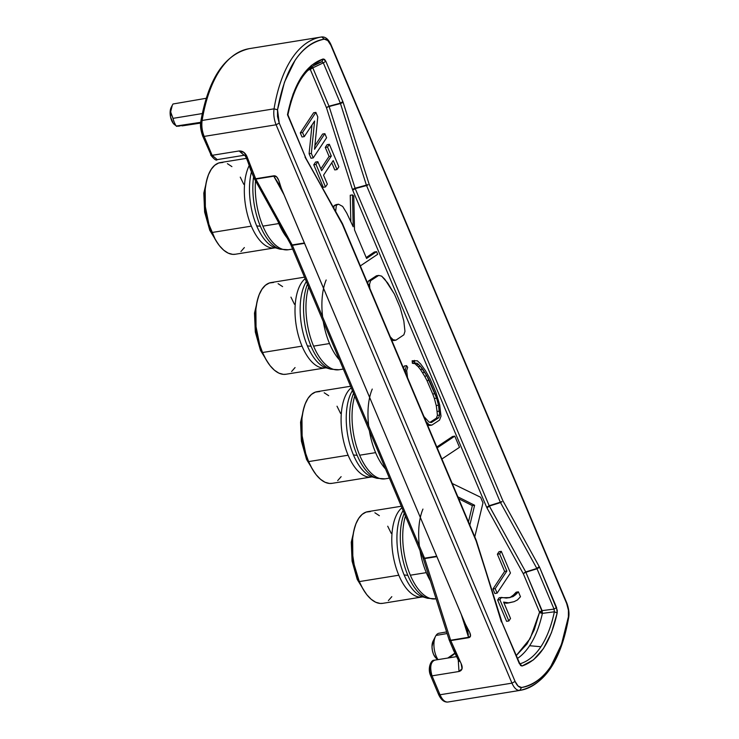 <?xml version="1.0" encoding="UTF-8"?>
<svg xmlns="http://www.w3.org/2000/svg" width="739" height="739" viewBox="0 0 739 739"><rect width="100%" height="100%" fill="white"/><g stroke="black" fill="none" stroke-linecap="round" stroke-linejoin="round"><path stroke-width="1.11" d="M432.435 598.895A50.455 23.953 -99.2 0 1 410.348 575.21A50.455 23.953 -99.2 0 1 405.425 516.071A50.455 23.953 80.8 0 0 410.348 575.21A50.455 23.953 80.8 0 0 435.742 598.839L436.093 598.784M435.742 598.839L427.558 598.285A49.836 23.657 -99.2 0 1 407.836 575.33A49.836 23.657 -99.2 0 1 404.233 513.263A49.836 23.657 80.8 0 0 407.836 575.33A49.836 23.657 80.8 0 0 424.103 596.798M422.948 509.069A50.455 23.953 80.8 0 0 419.392 546.029M372.253 389.065A50.455 23.953 80.8 0 0 368.706 426.024M381.749 478.9A50.455 23.953 -99.2 0 1 359.662 455.215A50.455 23.953 -99.2 0 1 354.729 396.076A50.455 23.953 80.8 0 0 359.662 455.215A50.455 23.953 80.8 0 0 385.056 478.844L389.398 478.142M385.056 478.844L376.872 478.29A49.836 23.657 -99.2 0 1 357.149 455.335A49.836 23.657 -99.2 0 1 353.547 393.268A49.836 23.657 80.8 0 0 357.149 455.335A49.836 23.657 80.8 0 0 373.417 476.803M284.977 249.81A50.455 23.953 -99.2 0 1 262.899 226.134A50.455 23.953 -99.2 0 1 255.518 180.815A50.455 23.953 80.8 0 0 262.899 226.134A50.455 23.953 80.8 0 0 288.284 249.754L292.635 249.052M288.284 249.754L280.099 249.2A49.836 23.657 -99.2 0 1 260.377 226.254A49.836 23.657 -99.2 0 1 253.569 176.935A49.836 23.657 80.8 0 0 260.377 226.254A49.836 23.657 80.8 0 0 276.645 247.722M326.176 279.979A50.455 23.953 80.8 0 0 322.629 316.939M335.663 369.805A50.455 23.953 -99.2 0 1 313.585 346.129A50.455 23.953 -99.2 0 1 308.653 286.981A50.455 23.953 80.8 0 0 313.585 346.129A50.455 23.953 80.8 0 0 338.979 369.749L343.321 369.057M338.979 369.749L330.786 369.204A49.836 23.657 -99.2 0 1 311.073 346.249A49.836 23.657 -99.2 0 1 307.47 284.173A49.836 23.657 80.8 0 0 311.073 346.249A49.836 23.657 80.8 0 0 327.34 367.717M382.784 603.329L380.16 603.449L375.68 602.23L371.19 599.292L366.858 594.747L362.84 588.771L359.311 581.593A46.446 22.05 80.8 0 0 382.682 603.347L422.172 596.964A46.446 22.05 -99.2 0 1 398.801 575.219L359.311 581.593L354.193 564.772L352.808 555.774L352.651 538.325L353.879 530.537L355.939 523.785L358.738 518.335L362.165 514.381L366.11 512.09L370.396 511.545M422.726 596.863A46.446 22.05 -99.2 0 1 422.172 596.964L423.05 596.964A47.758 22.678 80.8 0 1 404.141 574.96L407.836 575.33L404.141 574.96A47.758 22.678 80.8 0 0 419.734 595.542A47.758 22.678 80.8 0 0 427.669 597.398M430.44 580.965A50.455 23.953 -99.2 0 1 426.292 572.642L410.348 575.21L426.292 572.642A50.455 23.953 -99.2 0 1 420.066 550.74M385.518 468.96A50.455 23.953 -99.2 0 1 375.606 452.637L359.662 455.215L375.606 452.637A50.455 23.953 -99.2 0 1 369.38 430.745M376.982 477.403A47.758 22.678 80.8 0 1 369.047 475.537A47.758 22.678 80.8 0 1 353.454 454.965A47.758 22.678 80.8 0 1 352.429 390.608A47.758 22.678 80.8 0 0 353.454 454.965L357.149 455.335L353.454 454.965A47.758 22.678 80.8 0 0 372.354 476.96L371.486 476.969A46.446 22.05 -99.2 0 1 348.115 455.224L308.616 461.598A46.446 22.05 80.8 0 0 331.996 483.352L371.486 476.969A46.446 22.05 -99.2 0 0 372.04 476.867M286.954 237.736A50.455 23.953 -99.2 0 1 278.834 223.557L262.899 226.134L278.834 223.557A50.455 23.953 -99.2 0 1 278.04 221.608M280.21 248.313A47.758 22.678 80.8 0 1 272.275 246.457A47.758 22.678 80.8 0 1 256.692 225.885A47.758 22.678 80.8 0 1 251.454 171.928A47.758 22.678 80.8 0 0 256.692 225.885L260.377 226.254L256.692 225.885A47.758 22.678 80.8 0 0 275.582 247.879L274.714 247.888A46.446 22.05 -99.2 0 1 251.343 226.134L211.853 232.517A46.446 22.05 80.8 0 0 235.224 254.262L274.714 247.888A46.446 22.05 -99.2 0 0 275.268 247.787M339.441 359.865A50.455 23.953 -99.2 0 1 329.52 343.552L313.585 346.129L329.52 343.552A50.455 23.953 -99.2 0 1 323.303 321.659M330.896 368.318A47.758 22.678 80.8 0 1 322.961 366.452A47.758 22.678 80.8 0 1 307.378 345.88A47.758 22.678 80.8 0 1 306.343 281.522A47.758 22.678 80.8 0 0 307.378 345.88L311.073 346.249L307.378 345.88A47.758 22.678 80.8 0 0 326.278 367.874L325.409 367.883A46.446 22.05 -99.2 0 1 302.029 346.138L262.539 352.512A46.446 22.05 80.8 0 0 285.91 374.257L325.409 367.883A46.446 22.05 -99.2 0 0 325.954 367.782M436.038 635.429L447.141 633.535L436.038 635.429A15.307 7.27 80.8 0 0 437.996 659.622A15.307 7.27 -99.2 0 1 435.539 636.288A15.307 7.27 -99.2 0 1 436.038 635.429A15.307 7.27 80.8 0 1 439.021 633.231L446.624 631.928M549.576 668.758A150.082 71.258 -99.2 0 1 520.044 690.374A150.082 71.258 -99.2 0 1 519.729 690.42L447.788 702.041A150.082 71.258 80.8 0 0 448.111 701.995A150.082 71.258 -99.2 0 1 447.788 702.041L519.729 690.42L521.568 687.501C527.138 686.66 532.394 684.434 537.355 680.841C542.315 677.238 546.823 672.37 550.906 666.218L561.446 644.473L568.383 616.862L568.411 610.202L566.684 603.569L330.943 44.599L330.832 45.208L327.783 40.562L324.347 39.149C326.786 39.028 328.947 41.042 330.832 45.208L566.684 603.569C568.42 607.985 568.984 612.409 568.383 616.862L568.651 617.61C561.03 660.435 544.828 684.693 520.044 690.374A150.082 71.258 -99.2 0 1 519.729 690.42L521.568 687.501C519.138 687.63 516.986 685.616 515.083 681.441L518.131 686.088L521.568 687.501C545.059 682.624 560.661 659.077 568.383 616.862L568.651 617.61C569.436 613.444 568.818 608.557 566.804 602.959L330.943 44.599C328.458 39.185 325.372 36.636 321.705 36.95L324.347 39.149C318.777 39.989 313.521 42.215 308.56 45.809C303.6 49.411 299.092 54.28 295.009 60.432L284.469 82.177L277.531 109.788L274.058 108.836C273.338 114.175 274.012 119.487 276.09 124.789L279.231 123.08L277.531 109.788L277.504 116.448L279.231 123.08L515.083 681.441L511.951 683.15C514.224 688.157 516.82 690.577 519.729 690.42C516.82 690.577 514.224 688.157 511.951 683.15L515.083 681.441L279.231 123.08L276.09 124.789L511.951 683.15L440.01 694.762C442.282 699.768 444.878 702.198 447.788 702.041L447.723 702.05M516.312 655.539L527.064 643.891L534.288 629.748L539.562 612.206L542.389 613.37A120.937 57.42 -99.2 0 1 529.623 645.729A120.937 57.42 80.8 0 0 542.389 613.37L554.361 611.809A124.069 58.908 -99.2 0 1 540.893 646.727L529.623 645.729A120.937 57.42 -99.2 0 1 517.531 658.403A120.937 57.42 80.8 0 0 529.623 645.729L540.893 646.727A124.069 58.908 -99.2 0 1 519.896 663.825L522.03 666.005C538.823 660.315 550.537 642.625 557.188 612.945L556.578 607.541L539.553 567.219L502.843 500.672L369.075 183.993L342.868 101.603L325.834 61.282L323.183 58.972C305.826 64.93 293.928 83.516 287.48 114.73L305.992 158.442L342.36 224.305L476.138 540.985L502.067 622.617L519.378 663.696L519.499 663.068L519.378 663.696L522.03 666.005L519.896 663.825A124.069 58.908 -99.2 0 0 540.893 646.727A124.069 58.908 -99.2 0 0 554.361 611.809L542.389 613.37L542.315 612.031L541.16 612.151L540.578 611.31L539.562 612.206L523.36 573.843L486.983 507.979L489.181 505.725L486.659 507.296L352.697 190.163L355.219 188.602L352.42 189.406L326.49 107.774L310.288 69.42L311.295 68.524L311.147 67.646L310.454 67.812L310.288 69.42L308.061 70.26L310.288 69.42L326.49 107.774L329.012 106.204L312.809 67.849L312.061 66.963L311.147 67.646L311.295 68.524L312.809 67.849L310.288 69.42L310.454 67.812L312.061 66.963L311.461 66.704L312.809 67.849L323.312 62.852L312.809 67.849L329.012 106.204L326.49 107.774L352.42 189.406L355.08 188.223L329.151 106.592L328.014 106.776L340.476 103.552L329.012 106.204L340.337 103.174L342.868 101.603L340.337 103.174L366.415 185.184L355.08 188.223L352.697 190.163L486.659 507.296L489.181 505.725L355.219 188.602L367.976 184.648L355.08 188.223L329.151 106.592L343.145 102.361L340.476 103.552L366.415 185.184L367.976 184.648M449.349 640.159L449.386 639.614L449.681 640.408L468.544 637.304L461.256 614.377L468.683 637.692L450.744 640.593L449.681 640.408L450.605 640.196L449.349 640.159L449.386 639.614L449.451 640.436L450.744 640.593L461.108 663.52L462.041 668.74L459.002 671.492L432.019 675.852L440.01 694.762L511.951 683.15L276.09 124.789C274.012 119.487 273.338 114.175 274.058 108.836L202.117 120.457C201.396 125.787 202.07 131.108 204.149 136.41L276.09 124.789L204.149 136.41L212.139 155.319L239.113 150.959L243.953 152.446L247.269 157.287L255.657 178.746L273.596 175.845L276.728 176.981L278.695 180.261L281.457 188.667L465.404 624.132L469.653 632.307L470.521 635.762L468.683 637.692L450.744 640.593L468.683 637.692C473.542 636.547 467.575 629.175 465.404 624.132L281.43 188.648L465.385 624.113L468.544 637.304L466.946 628.021M290.861 244.701L254.308 178.635L250.475 169.6L250.595 168.991L251.953 169.97L255.657 178.746L254.364 178.589L254.807 179.023L273.763 176.205L281.457 188.667C279.536 183.891 278.474 175.023 273.596 175.845L283.979 194.699L273.596 175.845L255.823 179.097L254.475 178.838L255.74 178.93L254.724 178.884L254.299 177.766L254.475 178.838L254.299 177.766M376.594 251.648L366.581 258.456L354.526 229.884L353.787 196.112L352.485 194.893L353.196 226.781L346.73 213.063L342.665 206.43L338.536 204.213L336.365 205.23L335.663 211.289L336.365 205.23L334.111 205.59L333.834 207.982L334.111 205.59L338.536 204.213L336.291 204.574L334.111 205.59L338.536 204.213L342.665 206.43L346.73 213.063L353.196 226.781L352.485 194.893L353.787 196.112L354.526 229.884L366.581 258.456L376.594 251.648L374.34 252.017L366.193 257.551L374.34 252.017L376.594 251.648L377.666 254.299L376.594 251.648M360.327 265.911L377.666 254.299L360.327 265.911M390.312 336.892L393.148 339.755L395.947 340.162L403.863 334.822L404.963 331.349L403.827 320.994L400.113 307.424L394.441 294.159L387.707 283L381.638 276.127L378.71 275.425L370.618 280.691L369.528 284.321L369.786 288.293L369.528 284.321L368.198 284.533L369.528 284.321L370.618 280.691L368.373 281.051L367.68 283.333L368.373 281.051L370.618 280.691L378.71 275.425L376.456 275.786L368.373 281.051L376.456 275.786L378.71 275.425L381.638 276.127L384.88 279.333L394.441 294.159L400.113 307.424L403.827 320.994L404.963 331.349L403.863 334.822L395.947 340.162L393.693 340.522L395.947 340.162L391.624 340.005L393.148 339.755L390.312 336.892M510.169 597.555L506.28 598.063L501.375 597.435L499.869 599.698L508.857 620.972L510.529 618.451L503.61 602.091L508.866 602.876L514.095 601.675L517.457 599.948L520.478 596.733L518.399 591.828L513.032 596.585L508.256 597.805L513.032 596.585L515.554 594.784L513.3 595.154L510.788 596.946L513.3 595.154L515.554 594.784L518.399 591.828L516.155 592.188L513.3 595.154L516.155 592.188L518.399 591.828L520.478 596.733L517.457 599.948L514.095 601.675L506.612 603.236L508.866 602.876L503.61 602.091L510.529 618.451L508.857 620.972L506.612 621.333L508.857 620.972L499.869 599.698L501.375 597.435L499.121 597.796L497.624 600.059L499.869 599.698L497.624 600.059L506.612 621.333L497.624 600.059L499.121 597.796L510.169 597.555M506.88 571.025L495.204 588.65L497.107 593.149L510.455 573.011L501.291 551.331L499.629 553.844L506.88 571.025L499.629 553.844L497.375 554.213L504.635 571.395L506.88 571.025L504.635 571.395L492.959 589.011L494.862 593.519L497.107 593.149L494.862 593.519L492.959 589.011L495.204 588.65L492.959 589.011L504.635 571.395L497.375 554.213L499.629 553.844L501.291 551.331L499.047 551.691L497.375 554.213L499.047 551.691L501.291 551.331L510.455 573.011L497.107 593.149L495.204 588.65L506.88 571.025M414.505 361.491L414.634 362.941L417.295 363.329L420.362 366.258L426.883 375.865L436.629 398.127L438.486 405.194L439.659 415.041L438.615 417.821L431.41 422.523L429.036 422.108L423.955 416.547L429.036 422.108L431.41 422.523L438.615 417.821L436.37 418.191L430.08 422.283L436.37 418.191L438.615 417.821L439.659 415.041L437.414 415.401L436.37 418.191L437.414 415.401L439.659 415.041L439.289 411.115L437.045 411.475L437.414 415.401L437.045 411.475L439.289 411.115L438.486 405.194L436.241 405.554L437.045 411.475L436.241 405.554L438.486 405.194L436.629 398.127L434.375 398.487L436.241 405.554L434.375 398.487L436.629 398.127L434.985 393.656L432.731 394.026L434.375 398.487L432.731 394.026L434.985 393.656L429.22 380.225L426.976 380.585L432.731 394.026L426.976 380.585L429.22 380.225L426.883 375.865L424.639 376.225L426.976 380.585L424.639 376.225L426.883 375.865L424.713 372.308L422.459 372.678L424.639 376.225L422.459 372.678L424.713 372.308L422.726 369.195L420.482 369.555L422.459 372.678L420.482 369.555L422.726 369.195L420.362 366.258L418.117 366.618L420.482 369.555L418.117 366.618L420.362 366.258L418.468 364.567L416.214 364.927L418.117 366.618L416.214 364.927L418.468 364.567L417.295 363.329L415.05 363.69L416.214 364.927L415.05 363.69L417.295 363.329L412.38 363.302L415.05 363.69L412.38 363.302L414.634 362.941L414.505 361.491L412.251 361.851L414.505 361.491L414.403 360.383L414.505 361.491M407.522 377.638L406.69 370.461L407.688 367.375L406.552 365.639L405.351 369.361L405.674 373.269L405.351 369.361L404.113 369.565L405.351 369.361L406.552 365.639L404.307 365.999L403.568 368.29L404.307 365.999L406.552 365.639L407.688 367.375L406.69 370.461L407.522 377.638M425.997 421.378L428.953 424.602L431.853 425.11L439.539 420.103L441.007 416.186L439.677 404.806L435.908 392.4L430.033 378.71L425.341 370.47L420.722 364.041L417.359 360.817L412.159 360.752L412.251 361.851L412.159 360.752L417.359 360.817L420.722 364.041L425.341 370.47L430.033 378.71L435.908 392.4L439.677 404.806L441.007 416.186L439.539 420.103L431.853 425.11L429.608 425.479L431.853 425.11L427.465 424.842L428.953 424.602L425.997 421.378M457.866 496.83L474.614 505.264L469.838 525.152L474.614 505.264L472.36 505.624L468.461 521.891L472.36 505.624L474.614 505.264L457.866 496.83M474.771 536.837L482.983 502.88L480.599 497.255L452.24 483.491L480.599 497.255L482.983 502.88L474.771 536.837M454.79 436.139L437.192 447.871L454.79 436.139L452.536 436.509L436.814 446.984L452.536 436.509L454.79 436.139L459.51 447.317L454.79 436.139M441.894 459.002L459.51 447.317L441.894 459.002M314.602 121.011L311.35 153.398L313.244 157.897L326.592 137.75L324.864 133.667L314.518 149.269L317.779 116.891L315.876 112.393L302.537 132.53L304.265 136.623L314.602 121.011L304.265 136.623L302.011 136.983L304.265 136.623L302.537 132.53L300.283 132.891L302.011 136.983L300.283 132.891L302.537 132.53L315.876 112.393L317.779 116.891L314.518 149.269L324.864 133.667L322.62 134.027L314.879 145.703L322.62 134.027L324.864 133.667L326.592 137.75L313.244 157.897L310.999 158.257L313.244 157.897L311.35 153.398L309.096 153.758L310.999 158.257L309.096 153.758L311.35 153.398L314.602 121.011M316.015 164.437L325.511 186.939L327.349 184.168L323.553 175.171L333.224 160.566L337.03 169.564L338.859 166.802L329.354 144.299L327.525 147.07L331.321 156.068L321.65 170.672L317.844 161.675L316.015 164.437L313.761 164.806L323.266 187.3L325.511 186.939L323.266 187.3L313.761 164.806L316.015 164.437L317.844 161.675L315.599 162.035L313.761 164.806L315.599 162.035L317.844 161.675L321.65 170.672L331.321 156.068L329.077 156.428L320.865 168.815L329.077 156.428L331.321 156.068L327.525 147.07L325.271 147.43L329.077 156.428L325.271 147.43L327.525 147.07L329.354 144.299L327.109 144.659L325.271 147.43L327.109 144.659L329.354 144.299L338.859 166.802L337.03 169.564L334.776 169.933L337.03 169.564L333.224 160.566L323.553 175.171L327.349 184.168L325.511 186.939L316.015 164.437M350.24 195.253L352.485 194.893L350.24 195.253L350.822 221.515L350.24 195.253M391.725 340.236L393.693 340.522L391.725 340.236M503.933 602.839L506.612 603.236L503.933 602.839M427.576 425.119L429.608 425.479L427.576 425.119M412.251 361.861L412.38 363.302L412.251 361.861M458.67 498.723L472.36 505.624L458.67 498.723M313.632 112.753L315.876 112.393L313.632 112.753L300.283 132.891L313.632 112.753M311.997 124.946L309.096 153.758L311.997 124.946M331.756 162.783L334.776 169.933L331.756 162.783M516.302 655.502L530.168 638.57L539.562 612.206L540.763 613.028L541.16 612.151L540.763 613.028L542.389 613.37L542.093 610.636L525.725 571.94L489.347 506.067L486.983 507.979L523.36 573.843L525.725 571.94L523.36 573.843L539.562 612.206L542.093 610.636L540.578 611.31L541.16 612.151L542.315 612.031L525.891 572.282L524.829 572.697L536.856 568.448L525.725 571.94L489.181 505.725L500.488 502.575L489.347 506.067L500.488 502.575L501.827 501.559L500.488 502.575L536.856 568.448L524.773 572.559L537.022 568.79L554.056 609.102L542.093 610.636L554.056 609.102L554.361 611.809L557.188 612.945L554.361 611.809L554.056 609.102L556.578 607.541L554.056 609.102L537.022 568.79L539.553 567.219L536.856 568.448L539.221 566.536L536.856 568.448L500.488 502.575L501.929 501.772M327.589 107.127L328.014 106.776L327.497 106.887M524.376 572.956L524.773 572.559L524.274 572.743M290.492 102A124.069 58.908 -99.2 0 1 290.944 100.55A124.069 58.908 -99.2 0 0 290.492 102M317.197 63.563A124.069 58.908 -99.2 0 1 321.982 61.697L313.493 65.734L321.982 61.697L323.312 62.852L340.337 103.174L323.312 62.852L325.834 61.282L323.312 62.852L321.982 61.697L323.183 58.972L321.982 61.697A124.069 58.908 -99.2 0 0 317.197 63.563C303.415 70.584 293.651 87.673 287.905 114.822L305.992 158.442L342.369 223.437M368.059 184.879L366.553 185.563L367.606 185.138L366.553 185.563L500.321 502.234L489.181 505.725L355.219 188.602L366.553 185.563L500.321 502.234L501.827 501.559M476.341 540.578L502.344 623.374L519.628 663.834M501.393 621.97L476.276 540.486L342.425 223.575L305.013 157.074M476.276 540.486L476.138 540.985M342.425 223.575L342.36 224.305M182.173 125.87L200.62 123.09L176.473 126.304M206.218 98.287L173 103.996L206.218 98.287M171.522 106.832L170.469 109.483L170.533 116.919L173.286 123.431L175.208 125.057M305.992 158.442L287.48 114.73L293.115 93.955L301.198 77.272L311.378 65.429L323.183 58.972L324.578 59.425L325.834 61.282L343.145 102.361L369.075 183.993L502.843 500.672L539.553 567.219L557.261 610.266L557.188 612.945L551.46 632.713L543.451 648.565L533.493 659.825L522.03 666.005L520.625 665.553L502.067 622.617M433.405 640.556L432.001 646.754L432.417 650.653L433.525 654.301L435.862 657.932M321.687 36.95L324.347 39.149C300.856 44.026 285.254 67.572 277.531 109.788L274.058 108.836A150.082 71.258 -99.2 0 1 321.373 37.005A150.082 71.258 -99.2 0 1 321.687 36.95L321.373 37.005A150.082 71.258 -99.2 0 1 321.687 36.95M176.242 126.027A15.316 7.27 80.8 0 1 173.009 118.36L202.283 113.566L173.009 118.36L170.635 111.857L172.298 105.271L171.208 107.358A10.087 4.794 80.8 0 0 173.924 124.134L176.75 126.314L200.694 122.323L176.242 126.027A15.316 7.27 -99.2 0 1 173.009 118.36L170.783 113.058L170.764 109.557L171.993 105.871M172.298 105.271L173 103.996M179.254 126.157L178.598 126.212M435.539 636.288L433.072 641.129A10.087 4.794 80.8 0 0 435.77 657.839L437.636 659.687M249.754 48.571A150.082 71.258 80.8 0 0 249.431 48.617A150.082 71.258 80.8 0 0 202.117 120.457L274.058 108.836A150.082 71.258 -99.2 0 1 321.373 37.005L249.431 48.617A150.082 71.258 -99.2 0 1 249.754 48.571M202.791 135.431L201.073 128.789L200.823 121.381C208.444 78.556 224.647 54.298 249.431 48.617A150.082 71.258 -99.2 0 0 202.117 120.457L201.1 122.138L202.117 120.457C201.396 125.787 202.07 131.108 204.149 136.41L202.791 135.431L204.149 136.41L212.139 155.319L210.781 154.34L212.139 155.319L239.113 150.959L244.156 155.273C245.625 154.202 249.764 167.088 250.456 169.536M210.781 154.34L202.68 136.041C200.629 130.138 200.01 125.251 200.823 121.381M438.652 693.782L438.532 694.392C441.017 699.796 444.102 702.346 447.779 702.041L447.788 702.041C444.878 702.198 442.282 699.768 440.01 694.762L438.652 693.782L440.01 694.762L432.019 675.852L430.661 674.873L429.728 670.994L429.849 667.123L430.846 664.204M438.532 694.392L430.551 675.483L430.661 674.873L432.019 675.852C429.71 667.28 430.569 662.079 434.578 660.25C430.569 662.079 429.71 667.28 432.019 675.852L459.002 671.492L458.226 659.687L459.002 671.492C462.346 670.504 463.048 667.844 461.108 663.52L455.159 651.031L453.801 650.052L453.681 650.662L449.192 640.011L423.059 557.816L423.17 557.206L424.528 558.185L436.694 556.227L424.528 558.185L292.367 245.311L304.533 243.343L292.367 245.311L304.376 242.983L292.191 244.951L255.823 179.097L273.763 176.205L280.774 186.976M210.661 154.95C214.208 159.43 216.407 160.982 217.266 159.615L212.139 155.319L217.266 159.615L244.249 155.255M430.551 675.483C427.299 668.268 431.123 659.788 434.052 660.26L434.578 660.25M454.91 653.461A107.654 51.111 -99.2 0 1 448.046 658.006A107.654 51.111 80.8 0 0 454.91 653.461M449.451 640.436L449.386 639.614L449.451 640.436L450.744 640.593L455.159 651.031L453.801 650.052M254.364 178.589L255.823 179.097L292.191 244.951L290.667 243.621L292.367 245.311L291.009 244.332L292.367 245.311L424.528 558.185L423.465 557.991L424.676 558.582L450.605 640.196L424.676 558.582L436.86 556.615L424.676 558.582L423.17 557.206M250.595 168.991L251.953 169.97L247.269 157.287C245.524 152.908 242.808 150.802 239.113 150.959L244.221 155.264M290.667 244.47L290.667 243.621M256.248 306.122L254.798 320.236L256.516 335.82L260.664 349.279L264.47 356.697M286.011 374.248L283.388 374.359L278.917 373.149L274.418 370.211L270.086 365.666L266.077 359.69L262.539 352.512L259.62 344.411L256.036 326.693L255.879 309.235L257.117 301.457L259.167 294.704L261.966 289.245L265.403 285.3L269.338 283.009L273.624 282.455M278.104 283.674L282.594 286.612M290.944 297.133L294.482 304.311M295.055 367.569L291.619 371.523M304.505 277.162L271.102 282.557A46.446 22.05 80.8 0 0 262.539 352.512L302.029 346.138A46.446 22.05 -99.2 0 1 301.457 282.871A46.446 22.05 -99.2 0 1 305.152 278.705M322.361 367.93A46.446 22.05 -99.2 0 1 302.029 346.138A46.446 22.05 -99.2 0 1 301.457 282.871M205.562 186.126L204.112 200.241L205.83 215.816L209.978 229.284L213.774 236.692M235.325 254.244L232.702 254.364L228.222 253.144L223.732 250.207L219.4 245.671L215.382 239.695L208.934 224.416L205.35 206.698L205.193 189.239L206.421 181.452L208.481 174.709L211.28 169.249L214.707 165.305L218.652 163.005L222.938 162.46M227.418 163.679L231.907 166.617M240.258 177.138L243.787 184.316M244.36 247.574L240.932 251.528M246.53 158.349L220.416 162.562A46.446 22.05 80.8 0 0 211.853 232.517L251.343 226.134A46.446 22.05 -99.2 0 1 249.182 165.628M271.666 247.934A46.446 22.05 -99.2 0 1 251.343 226.134A46.446 22.05 -99.2 0 1 248.655 166.718M302.325 415.207L300.884 429.322L302.593 444.906L306.75 458.365L310.546 465.782M332.097 483.334L329.474 483.454L324.994 482.234L320.504 479.297L316.163 474.752L312.154 468.775L308.616 461.598L305.697 453.497L302.122 435.779L301.965 418.329L303.193 410.542L305.253 403.79L308.043 398.339L311.479 394.386L315.414 392.095L319.71 391.55M324.181 392.76L328.679 395.698M337.021 406.219L340.559 413.397M341.132 476.664L337.695 480.609M350.582 386.257L317.188 391.652A46.446 22.05 80.8 0 0 308.616 461.598L348.115 455.224A46.446 22.05 -99.2 0 1 347.542 391.956A46.446 22.05 -99.2 0 1 351.237 387.79M368.438 477.024A46.446 22.05 -99.2 0 1 348.115 455.224A46.446 22.05 -99.2 0 1 347.542 391.956M403.115 510.603A47.758 22.678 80.8 0 0 404.141 574.96A47.758 22.678 80.8 0 1 403.115 510.603M374.876 512.764L379.366 515.702M387.716 526.214L391.245 533.392M391.818 596.659L388.391 600.604M419.124 597.02A46.446 22.05 -99.2 0 1 398.801 575.219A46.446 22.05 -99.2 0 1 398.229 511.951A46.446 22.05 -99.2 0 1 401.924 507.785M401.277 506.252L367.874 511.647A46.446 22.05 80.8 0 0 359.311 581.593L398.801 575.219A46.446 22.05 -99.2 0 1 398.229 511.951M353.02 535.202L351.57 549.317L353.288 564.901L357.436 578.36L361.232 585.778M427.558 598.285L423.041 596.964M376.872 478.29L372.354 476.96M280.099 249.2L275.582 247.879M330.786 369.204L326.278 367.874M520.044 690.374L448.111 701.995M342.49 223.677L476.258 540.357M280.922 187.337L465.376 624.122C466.688 626.626 467.667 630.118 468.304 634.589M454.781 653.193L447.797 658.043M456.591 656.62L434.052 660.26M458.891 658.634L459.002 661.46L453.681 650.662M423.059 557.816L290.889 244.932M268.941 364.161L260.47 350.351L255.315 332.051L254.493 313.124L258.179 297.494M218.254 244.156L209.784 230.346L204.629 212.056L203.807 193.119L207.493 177.499M315.026 473.246L306.546 459.436L301.392 441.137L300.57 422.209L304.256 406.579M365.713 593.241L357.233 579.431L352.087 561.141L351.265 542.204L354.951 526.574"/></g></svg>
